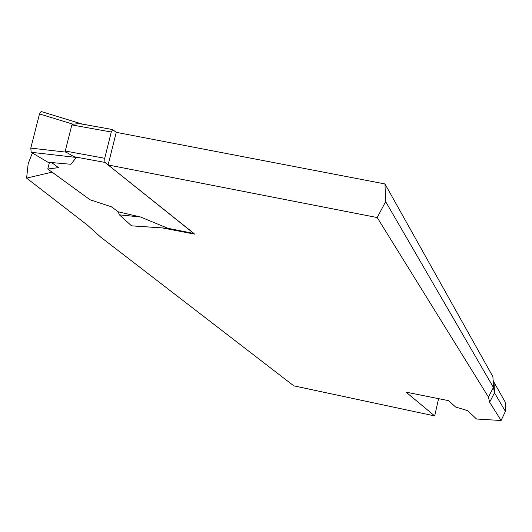 <?xml version="1.0" encoding="UTF-8"?>
<svg xmlns="http://www.w3.org/2000/svg" width="532" height="532" viewBox="0 0 532 532"><rect width="100%" height="100%" fill="white"/><g stroke="black" fill="none" stroke-linecap="round" stroke-linejoin="round"><path stroke-width="0.8" d="M194.047 233.528L104.97 162.433L104.711 158.283L111.274 132.029L112.638 129.582L116.255 132.335L108.116 164.953L377.215 217.555L385.64 201.615L384.969 183.946L116.255 132.335M111.274 132.029L71.853 124.914L65.263 151.022L66.061 152.139L73.995 156.721L76.342 157.445L70.916 164.282L47.9 162.22L31.195 152.285L76.342 157.445M71.853 124.914L73.11 124.229L79.268 123.537L112.651 129.575L79.228 123.564M32.366 152.983L28.169 163.743L26.6 178.107L52.056 172.149L90.154 199.819L111.461 206.808L90.154 199.819L47.76 169.023L58.473 167.627L51.624 162.559M111.461 206.808L118.217 211.803L119.381 214.842L131.524 225.814L167.926 228.295L140.508 217.003L118.217 211.803L111.461 206.808M193.788 233.462L167.926 228.295M165.851 228.155L166.41 228.235M66.068 152.139L30.783 148.115L39.501 113.934L73.11 124.229M39.501 113.934L41.104 111.494L81.768 123.983M49.449 162.36L47.76 169.023M30.783 148.115L31.195 152.285M132.016 225.847L131.524 225.814M140.508 217.003L119.381 214.842M26.6 178.107L87.527 225.222L100.654 237.079L293.777 385.833L434.697 415.944L406.062 392.151L448.649 400.669L455.572 407.013L467.648 410.638L476.552 419.023L501.111 420.506L489.62 402.199L488.436 397.025L377.215 217.555M108.116 164.953L194.586 234.107L162.513 227.962M493.084 380.234L494.009 382.315L494.501 392.816L493.43 387.456L492.918 376.709L384.969 183.946M494.009 382.315L505.174 401.999L505.4 411.369L501.111 420.506M434.697 415.944L438.554 398.727M489.62 402.199L494.501 392.816L505.4 411.369M385.64 201.615L493.43 387.456L488.436 397.025M104.711 158.283L65.263 151.022M104.97 162.433L73.995 156.721M193.808 233.482L166.35 228.221M82.38 124.129L41.104 111.494M166.436 228.228L131.956 225.881"/></g></svg>
